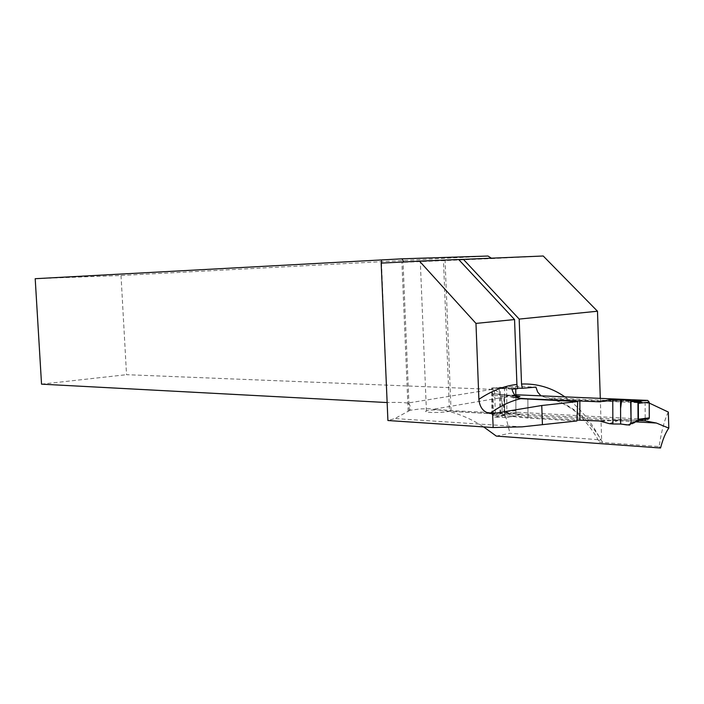 <?xml version="1.0" encoding="UTF-8"?>
<svg xmlns="http://www.w3.org/2000/svg" width="704" height="704" viewBox="0 0 704 704"><rect width="100%" height="100%" fill="white"/><g stroke="black" fill="none" stroke-linecap="round" stroke-linejoin="round"><path stroke-width="0.53" stroke-dasharray="3.52 2.64" d="M434.694 409.033L500.922 397.681C499.347 392.63 496.426 389.858 492.149 389.365L407.695 403.075C409.86 403.858 410.626 406.261 410.01 410.282L420.499 408.883L429.387 408.716L447.533 411.118C459.906 414.058 471.944 419.32 483.648 426.897M410.01 410.282L394.821 418.581L387.913 420.517M522.122 426.844L394.821 418.581M576.91 420.966L528 418.088L527.859 399.282L527.991 417.208L576.946 420.059M511.984 389.136L504.522 388.714L504.724 415.721L528 418.088M504.724 415.721L493.284 415.061L491.938 414.542L495.405 413.934L449.469 411.303C442.605 412.905 421.221 413.028 426.43 410.881C429.827 409.288 449.645 409.922 451.044 410.626L506.854 413.301L506.66 387.094L515.733 386.364L535.92 387.121M639.971 420.561L506.854 413.301M564.863 396.836C579.146 406.85 591.131 421.194 600.811 439.868L598.541 440.607C596.869 441.417 598.268 442.05 602.73 442.517L659.138 446.556C661.382 431.35 664.444 419.857 668.334 412.069M602.73 442.517C589.151 419.241 571.965 404.668 551.17 398.807L546.198 397.742L631.99 401.544M638.862 401.852L649.22 403.049M645.119 402.134L645.198 419.188M546.198 397.742L540.927 395.798M515.935 413.6L515.794 394.882M515.75 388.837L515.733 386.364M660.537 447.999L659.138 446.556M496.302 436.093L509.978 433.268L600.811 439.868M35.2 278.705L121.009 275.484L488.004 256.036M381.533 263.111L387.138 402.556M500.148 413.406L499.074 387.402L506.66 387.094M504.522 388.714L491.726 388.01L494.428 387.772L495.405 413.934M499.074 387.402L517.502 388.115M517.678 388.678L494.428 387.772M600.292 398.358L601.63 439.674M500.922 397.681L509.978 433.268M121.009 275.484L126.544 374.686L492.149 389.365M41.536 384.155L126.544 374.686M491.339 258.157L493.979 258.509L543.224 256.001M407.695 403.075C403.251 402.406 396.519 402.239 387.508 402.574M458.665 259.512L443.458 260.295L449.469 411.303M451.044 410.626L445.069 260.26L458.709 259.556M445.069 260.26L420.306 261.448L443.458 260.295M403.894 261.95L381.163 263.129M516.771 394.794L515.803 396.229L515.909 410.652L517.176 412.236L647.803 419.443L638.264 420.209L627.73 424.934M515.715 396.158L506.986 395.366L513.726 397.918L518.927 398.253M600.82 401.746L619.256 400.866L609.541 399.819M641.406 420.253L616.766 420.006L617.962 420.376L609.347 423.658M527.991 417.208L513.867 416.055L507.153 417.604L518.232 414.709L512.477 416.178M513.867 416.055L507.153 417.604M520.08 414.313L504.522 411.831L504.407 397.258L510.048 395.314M609.673 423.72L619.353 420.024L638.264 420.094M601.63 421.353L619.37 419.91M619.274 400.858L630.898 400.928L617.866 400.787L601.524 401.623M609.224 399.854L616.669 400.937M627.607 399.643L638.167 400.972M506.986 395.366L494.129 393.853L493.152 395.322L493.31 415.466L494.586 417.085L496.126 417.12L512.327 413.16L519.385 414.374L518.232 414.709L519.869 414.515M506.766 395.305L515.671 396.114M495.942 393.95L510.488 395.331M496.126 417.12L506.942 417.63M504.742 417.578L504.566 395.041M629.446 399.661L639.83 401.007M493.31 415.466L504.372 412.782L513.014 413.09M509.969 395.314L504.249 396.334L493.152 395.322M640.728 420.165L629.57 425.102M511.588 412.958L494.586 417.085M517.176 412.236L510.62 413.116M504.812 411.99L504.372 412.782L504.038 411.875L503.923 397.294L504.249 396.334L504.698 397.047M514.677 394.979L510.347 395.358L494.402 393.826M511.456 395.366L515.469 395.912M502.119 417.023L501.943 394.662M499.286 393.175L499.242 387.385M492.474 414.41L492.272 387.948M500.57 413.389L500.368 387.323M493.284 415.061L493.073 388.256M408.153 411.224L401.914 262.354M493.979 258.509L404.061 262.284M512.882 395.481L515.398 395.833M516.982 397.223L513.726 397.918M616.766 420.006L599.65 421.018M515.909 410.652L504.038 411.875M503.923 397.294L515.803 396.229M512.345 397.584L516.358 396.739M447.533 411.118L634.911 421.81M598.541 440.607C590.146 425.172 577.421 412.412 571.648 408.786C564.37 404.114 559.143 401.412 555.966 400.664L551.17 398.807L649.915 403.234M491.938 414.533L491.726 388.01M426.43 411.092L420.306 261.448M409.235 410.784L403.031 262.31M507.751 395.771L516.322 395.014M494.129 393.853L510.013 395.322M509.81 395.305L507.734 395.78"/><path stroke-width="1.06" d="M483.648 426.897L496.302 436.093L660.537 447.999C662.851 439.208 665.606 432.582 668.8 428.12L656.392 423.042L645.207 420.851L639.971 420.561M419.487 261.14L381.163 263.129L387.913 420.517L493.152 427.539L522.122 426.844L576.91 420.966L577.711 401.57L520.749 398.666C516.472 397.962 513.55 394.786 511.984 389.136L517.678 388.678L516.912 384.419L514.554 319.546L475.974 323.409L419.487 261.14L458.665 259.512L514.554 319.546M493.152 427.539L492.624 413.626L541.754 405.504L577.711 401.57M520.749 398.666C510.426 401.095 500.157 406.032 489.931 413.477L492.624 413.626M489.931 413.477C483.393 412.13 479.706 407.414 478.887 399.326L475.974 323.409M631.99 401.544L638.862 401.852M649.22 403.049L668.334 412.069L668.8 428.12M645.198 419.188L645.207 420.851M540.927 395.798L537.654 392.058L535.92 387.121L522.306 388.3L521.532 384.032L519.182 319.079L597.485 311.23L600.292 398.358M515.794 394.882L515.75 388.837M491.339 258.157L488.004 256.036L401.905 258.826L35.2 278.705L41.536 384.155L387.138 402.556M381.392 259.89L381.533 263.111M517.502 388.115L522.306 388.3M458.709 259.556L543.224 256.001L597.485 311.23M463.373 259.318L519.182 319.079M401.905 258.826L403.894 261.95M541.754 405.504L542.414 424.406M647.803 419.443L649.29 417.868L649.22 402.134L647.715 400.409L516.771 394.794M515.398 395.833L519.948 396.466L515.715 396.158M518.927 398.253L527.859 398.834L527.859 399.282M640.253 420.376L638.246 420.279L631.066 423.5L629.57 425.102L620.646 424.028L612.885 423.993L612.762 399.766L609.224 399.854L599.544 401.817L527.859 398.834M576.946 420.059L599.65 421.018L609.347 423.658L612.885 423.993M639.83 401.007L638.167 400.972L641.318 401.095L638.334 403.322L638.414 419.241L639.716 419.804M639.778 419.839L641.406 420.253M579.841 401.21L579.955 420.235M612.762 399.766L629.446 399.661L630.96 401.421L638.158 402.31L640.262 401.025M516.358 396.739L519.253 396.44L515.469 395.912M515.671 396.114L519.948 396.466M630.96 401.421L631.066 423.5M638.176 400.963L630.898 400.928L638.176 400.963M647.715 400.409L640.165 401.007M638.59 403.084L638.158 402.31L637.956 403.366L638.026 419.294L638.246 420.279L638.669 419.408M620.646 424.028L620.567 408.707L621.702 399.793L630.634 400.356L631.057 420.842C631.136 427.214 624.888 424.23 620.646 424.028L620.523 399.828M478.887 399.326C491.603 390.834 504.275 385.871 516.912 384.419M521.532 384.032C537.178 383.442 551.628 387.702 564.863 396.836M517.044 394.768L514.677 394.979M519.746 396.642L516.982 397.223M599.544 401.817L600.82 401.746M638.026 419.294L649.29 417.868M649.22 402.134L637.956 403.366M634.911 421.81L656.392 423.042M639.663 419.892L649.088 418.695M631.066 423.535L639.839 419.874"/></g></svg>
